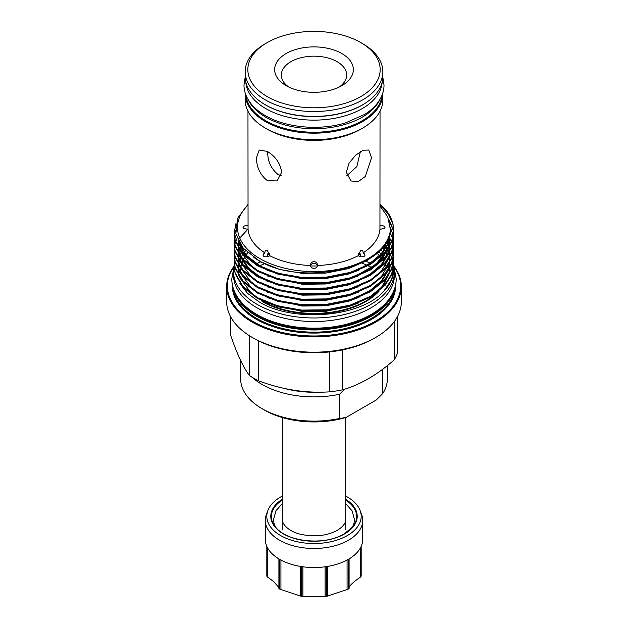 <?xml version="1.0" encoding="UTF-8"?>
<svg xmlns="http://www.w3.org/2000/svg" width="628" height="628" viewBox="0 0 628 628"><rect width="100%" height="100%" fill="white"/><g stroke="black" fill="none" stroke-linecap="round" stroke-linejoin="round"><path stroke-width="0.94" d="M364.758 103.526A68.201 39.376 180 0 1 265.777 105.064A68.201 39.376 180 0 1 263.242 103.526M382.154 82.268A68.201 39.376 180 0 1 338.892 117.42A68.201 39.376 180 0 1 265.777 108.605A68.201 39.376 180 0 1 245.846 82.268M379.854 99.585A68.201 39.376 180 0 1 265.777 117.185A68.201 39.376 180 0 1 248.146 99.585M382.099 95.001A68.201 39.376 180 0 1 338.39 129.651A68.201 39.376 180 0 1 265.777 120.725A68.201 39.376 180 0 1 245.901 95.001M273.604 520.267A40.404 23.33 0 0 0 273.667 521.114A40.404 23.33 0 0 0 276.179 527.913M351.821 527.913A40.404 23.33 0 0 0 354.333 521.114A40.404 23.33 0 0 0 354.396 520.267M282.317 496.089A47.186 27.247 0 0 0 280.63 497.015A47.186 27.247 0 0 0 267.881 510.501A47.186 27.247 0 0 0 291.392 540.198A47.186 27.247 0 0 0 347.37 535.543A47.186 27.247 0 0 0 360.119 510.501A47.186 27.247 0 0 0 345.683 496.089M267.881 510.501L266.421 514.403A48.694 28.111 0 0 0 265.306 520.369A48.694 28.111 0 0 0 295.364 546.336A48.694 28.111 0 0 0 348.43 540.245A48.694 28.111 0 0 0 362.694 520.369A48.694 28.111 0 0 0 361.579 514.403L360.119 510.501M348.14 589.158L327 596.207L327 566.519A48.694 28.111 180 0 0 348.14 559.47L348.14 589.158A48.694 28.111 0 0 0 348.43 588.993A48.694 28.111 0 0 0 348.721 588.829L348.721 559.132A48.694 28.111 180 0 0 360.927 546.933L360.927 576.622A48.694 28.111 0 0 0 361.139 576.159L361.139 546.47A48.694 28.111 180 0 0 362.694 539.428L362.694 520.369M360.927 576.622L360.189 577.336C354.977 580.829 351.46 583.844 349.647 586.356L349.097 587.408M326.207 596.325L301.793 596.325L301.793 566.637A48.694 28.111 180 0 0 326.207 566.637L326.207 596.325A48.694 28.111 0 0 0 327 596.207M301 596.207L279.86 589.158L279.86 559.47A48.694 28.111 180 0 0 301 566.519L301 596.207A48.694 28.111 0 0 0 301.793 596.325M278.903 587.408L273.431 581.442L267.073 576.622L267.073 546.933A48.694 28.111 180 0 0 279.279 559.132L279.279 588.829A48.694 28.111 0 0 0 279.86 589.158M278.911 588.428L278.911 558.912L278.903 588.46M265.306 520.369L265.306 539.428A48.694 28.111 180 0 0 266.861 546.47L266.861 576.159A48.694 28.111 0 0 0 267.073 576.622M266.861 576.159L267.073 575.743M360.927 575.743L361.139 576.159M349.089 588.428L349.089 558.912L349.097 588.46M329.684 312.406A70.038 40.435 0 0 0 321.387 311.606M339.552 418.476L346.067 417.439A70.038 40.435 180 0 1 264.482 410.084A70.038 40.435 180 0 1 264.474 410.084L262.119 408.718A73.366 42.359 0 0 0 339.552 418.476L339.552 394.243A73.366 42.359 180 0 1 262.119 384.485A73.366 42.359 180 0 1 252.016 377.192M240.634 360.503L240.634 378.77A73.366 42.359 0 0 0 262.119 408.718L264.474 410.084M246.035 370.489A73.366 42.359 180 0 1 242.958 365.119M269.42 253.335L267.497 253.995L267.779 256.585M267.497 253.995A62.384 36.016 0 0 0 269.836 255.423M281.171 175.683L277.953 174.419C271.013 168.697 267.567 160.972 267.614 151.246M286.172 85.667L286.172 85.667A39.352 22.718 180 0 1 286.172 53.537A39.352 22.718 180 0 1 341.828 53.537A39.352 22.718 180 0 1 341.828 85.667A39.352 22.718 180 0 1 286.172 85.667M339.246 87.025A32.68 18.871 0 0 0 346.68 75.046A32.68 18.871 0 0 0 337.11 61.701A32.68 18.871 0 0 0 301.495 57.611A32.68 18.871 0 0 0 281.32 75.046A32.68 18.871 0 0 0 288.754 87.025M267.214 96.61A66.168 38.198 0 0 0 360.786 96.61A66.168 38.198 0 0 0 360.786 42.586L362.67 43.677A68.837 39.745 180 0 1 382.837 71.78A68.837 39.745 180 0 1 340.345 108.495A68.837 39.745 180 0 1 265.33 99.883A68.837 39.745 180 0 1 245.163 71.78A68.837 39.745 180 0 1 265.33 43.677L267.214 42.586A66.168 38.198 0 0 0 267.214 96.61M371.721 267.591A85.039 49.102 0 0 0 369.327 266.351A85.039 49.102 0 0 0 368.181 265.801M397.595 316.355L397.595 352.598A85.039 49.102 180 0 1 394.203 359.907C376.871 375.097 359.561 385.09 342.268 389.886A85.039 49.102 180 0 1 329.621 391.848C306.04 393.379 282.396 389.721 258.673 380.874L258.673 340.933A85.039 49.102 0 0 1 253.869 338.359L252.252 337.424A87.323 50.421 0 0 0 375.748 337.424A87.323 50.421 0 0 0 401.323 301.778L401.323 286.486A87.323 50.421 0 0 0 393.944 266.201M258.673 340.933A85.039 49.102 0 0 0 329.621 351.908A85.039 49.102 0 0 0 342.268 349.945A85.039 49.102 0 0 0 374.131 338.359L375.748 337.424M234.056 266.201A87.323 50.421 0 0 0 226.677 286.486A87.323 50.421 0 0 0 252.252 322.14A87.323 50.421 0 0 0 347.417 333.068A87.323 50.421 0 0 0 401.323 286.486M233.946 266.79A86.656 50.036 0 0 0 252.723 321.324A86.656 50.036 0 0 0 362.152 327.541A86.656 50.036 0 0 0 394.054 266.79M233.914 290.112A80.973 46.747 0 0 0 256.742 316.276A80.973 46.747 0 0 0 339.371 327.612A80.973 46.747 0 0 0 394.086 290.112M238.946 299.171A80.305 46.362 0 0 0 257.213 315.46A80.305 46.362 0 0 0 389.054 299.171M380.662 249.701L381.494 250.627L380.701 249.975M239.935 283.511L247.432 293.229L258.744 301.636C292.672 322.91 360.205 317.501 383.645 291.478A79.842 46.095 0 0 0 393.842 268.941A79.842 46.095 0 0 0 393.725 266.445M393.678 266.021A79.842 46.095 0 0 0 393.332 263.744M385.325 248.233A79.842 46.095 0 0 0 384.925 247.777L383.669 246.396M380.034 204.799L388.269 213.983L392.853 223.882L393.834 230.798M235.908 223.694L234.158 233.09L235.147 240.171L242.863 253.618L257.543 265.008L277.757 273.211L301.511 277.395L326.489 277.129L350.243 272.395L370.457 263.65L385.137 251.71L391.613 241.388L393.842 231.23L391.613 242.243L385.137 252.566L370.457 264.506L350.243 273.251L326.489 277.984L301.511 278.251L277.757 274.067L257.543 265.864L242.863 254.473L235.147 241.026L234.158 233.946M393.842 230.374L392.853 223.026L390.412 216.762A79.842 46.095 0 0 0 380.034 204.21M383.645 291.478L391.613 279.515L393.842 268.494L393.74 266.201M393.842 263.046L391.613 274.923L385.137 285.238L370.457 297.177L350.243 305.93L326.489 310.656L301.511 310.931L277.757 306.747L257.543 298.543L242.863 287.145L235.147 273.706L234.158 266.625L235.147 272.85L242.863 286.289L257.543 297.688L277.757 305.891L301.511 310.075L326.489 309.8L350.243 305.075L370.457 296.322L385.137 284.382L391.613 274.067L393.842 263.054L393.74 260.753M393.842 257.606L391.613 269.475L385.137 279.798L370.457 291.737L350.243 300.482L326.489 305.208L301.511 305.483L277.757 301.299L257.543 293.095L242.863 281.697L235.147 268.258L234.158 261.177L235.147 267.402L242.863 280.842L257.543 292.24L277.757 300.443L301.511 304.627L326.489 304.36L350.243 299.627L370.457 290.882L385.137 278.942L391.613 268.619L393.842 257.606L393.74 255.306M389.046 236.976L389.336 237.463M389.972 238.569L391.487 241.694M391.66 242.125L392.492 244.418M392.626 244.841L393.214 247.142M393.301 247.565L393.662 249.858M393.701 250.289L393.834 252.582M234.268 252.582L235.147 261.954L242.863 275.402L257.543 286.792L277.757 294.995L301.511 299.179L326.489 298.912L350.243 294.179L370.457 285.434L385.137 273.494L391.613 263.171L393.842 253.013L391.613 264.027L385.137 274.35L370.457 286.289L350.243 295.034L326.489 299.768L301.511 300.035L277.757 295.851L257.543 287.648L242.863 276.257L235.147 262.81L234.158 255.729M393.842 252.158L393.74 249.858M393.842 246.71L391.613 258.587L385.137 268.902L370.457 280.842L350.243 289.594L326.489 294.32L301.511 294.595L277.757 290.411L257.543 282.2L242.863 270.809L235.147 257.362L234.158 250.289L235.147 256.507L242.863 269.954L257.543 281.352L277.757 289.555L301.511 293.739L326.489 293.464L350.243 288.739L370.457 279.986L385.137 268.046L391.613 257.731L393.842 246.71L393.74 244.418M393.701 243.986L393.379 241.694M393.301 241.262L392.743 238.97M392.626 238.546L390.059 232.423M393.842 241.262L391.613 253.139L385.137 263.454L370.457 275.394L350.243 284.146L326.489 288.872L301.511 289.147L277.757 284.963L257.543 276.76L242.863 265.361L235.147 251.922L234.158 244.841L235.147 251.067L242.863 264.506L257.543 275.904L277.757 284.107L301.511 288.291L326.489 288.017L350.243 283.291L370.457 274.538L385.137 262.598L391.613 252.283L393.842 241.27L393.74 238.97M393.701 238.538L393.379 236.246M393.301 235.822L390.42 227.666M389.407 221.237L392.853 229.33L393.662 233.522M393.701 233.954L393.834 236.246M393.842 235.822L391.613 247.691L385.137 258.014L370.457 269.954L350.243 278.699L326.489 283.424L301.511 283.699L277.757 279.515L257.543 271.312L242.863 259.914L235.147 246.474L234.158 239.394L235.147 245.619L242.863 259.058L257.543 270.456L277.757 278.659L301.511 282.843L326.489 282.569L350.243 277.843L370.457 269.098L385.137 257.158L391.613 246.835L393.842 235.822L393.74 233.522M393.701 233.098L392.853 228.474L388.811 219.415M234.268 263.477L234.158 265.77M234.268 258.029L234.158 260.322M246.521 230.735L240.398 237.36M234.166 249.858L234.307 247.565M234.354 247.142L234.739 244.841M234.841 244.418L235.476 242.125M235.618 241.694L237.141 238.059M234.268 247.142L234.158 249.434M234.166 244.418L234.307 242.118M234.354 241.694L234.739 239.401M234.841 238.97L236.144 234.825M234.268 241.694L234.158 243.986M235.469 230.398L234.307 235.822M234.268 236.246L234.158 238.538M234.166 233.522L235.641 225.279M247.966 205.089A76.506 44.172 0 0 0 259.906 258.634A76.506 44.172 0 0 0 341.483 268.619A76.506 44.172 0 0 0 390.404 229.628C390.867 267.457 302.115 287.491 258.807 260.534L243.248 248.201L235.877 233.585L237.517 218.395L247.966 204.406M346.342 172.276L350.911 180.95L358.156 181.673L365.276 176.507L371.572 157.707L368.754 150.045L363.102 150.241L355.597 155.195L349.019 163.256L346.342 172.276M245.171 92.92A68.837 39.745 0 0 0 245.163 93.423L245.163 99.985A68.837 39.745 0 0 0 265.33 128.088L267.308 129.235A66.034 38.12 0 0 0 360.692 129.235L362.67 128.088A68.837 39.745 0 0 0 382.837 99.985L382.837 93.423A68.837 39.745 0 0 0 382.829 92.92M281.658 172.276C280.324 163.327 275.543 156.38 267.308 151.427L259.246 150.045L256.428 157.707C256.577 167.323 260.204 174.937 267.308 180.566L277.089 180.95L281.658 172.276M269.852 255.745L267.308 250.313C265.668 249.889 264.867 250.753 264.898 252.888C262.889 254.207 262.528 255.368 263.807 256.373C265.55 257.119 267.567 256.907 269.852 255.745A66.034 38.12 0 0 0 310.499 265.471L310.499 265.518M314 261.476C311.637 262.009 310.475 263.344 310.499 265.471C310.695 267.222 311.857 268.187 314 268.384C316.143 268.187 317.305 267.222 317.501 265.471C317.533 263.344 316.363 262.017 314 261.476M317.501 265.518L317.501 265.471A66.034 38.12 0 0 0 358.148 255.745C360.433 256.907 362.45 257.119 364.193 256.373C365.472 255.368 365.111 254.207 363.102 252.888C363.141 250.753 362.332 249.897 360.692 250.313L358.148 255.745M363.102 252.888A66.034 38.12 0 0 0 379.94 229.416L384.462 228.302L384.988 227.399C384.658 226.159 382.97 225.491 379.94 225.374M380.034 111.211L379.94 229.416M267.308 129.235L265.33 128.088A68.837 39.745 0 0 0 362.67 128.088M245.163 93.423A68.837 39.745 0 0 0 265.33 121.526A68.837 39.745 0 0 0 340.345 130.145A68.837 39.745 0 0 0 382.837 93.423M245.163 71.78L245.163 76.679A68.837 39.745 0 0 0 265.33 104.782A68.837 39.745 0 0 0 340.345 113.393A68.837 39.745 0 0 0 382.837 76.679L382.837 71.78M258.673 380.874A85.039 49.102 180 0 1 253.869 378.299A85.039 49.102 180 0 1 249.41 375.52C243.099 367.09 236.764 353.438 230.405 334.567L230.405 316.355M360.386 151.607L356.877 166.546L346.829 175.683M378.99 251.734A73.468 42.414 180 0 1 380.976 254.073M381.408 254.638A73.468 42.414 180 0 1 381.808 255.188M382.169 255.698A73.468 42.414 180 0 1 383.418 257.621M384.218 259.034A73.468 42.414 180 0 1 384.744 260.063M385.835 262.622A73.468 42.414 180 0 1 386.071 263.273M386.981 266.625A73.468 42.414 180 0 1 387.186 267.787M386.605 278.008A73.468 42.414 180 0 1 384.689 283.063M379.273 290.976A73.468 42.414 180 0 1 262.049 301.503M261.287 300.514A73.468 42.414 0 0 0 262.049 300.961A73.468 42.414 0 0 0 376.981 292.805M383.418 284.853A73.468 42.414 0 0 0 386.353 278.322M376.957 253.186A73.468 42.414 180 0 1 379.406 255.737M380.607 257.15A73.468 42.414 180 0 1 381.746 258.634M382.939 260.385A73.468 42.414 180 0 1 383.684 261.609M384.838 263.799A73.468 42.414 180 0 1 385.537 265.393M386.299 267.504A73.468 42.414 180 0 1 386.675 268.823M393.795 265.487A80.47 46.464 180 0 1 394.47 271.508A80.47 46.464 180 0 1 344.796 314.432A80.47 46.464 180 0 1 257.095 304.36A80.47 46.464 180 0 1 233.53 271.508A80.47 46.464 180 0 1 234.158 265.691M394.47 271.508L394.47 275.048A80.47 46.464 180 0 1 344.796 317.972A80.47 46.464 180 0 1 257.095 307.901A80.47 46.464 180 0 1 233.53 275.048L233.53 271.508M317.478 265.942C317.085 264.396 315.931 263.556 314 263.422C312.069 263.556 310.915 264.396 310.522 265.942M248.06 225.374C245.03 225.491 243.342 226.159 243.012 227.399L243.538 228.302L248.06 229.416L247.966 111.211M360.221 256.585L360.503 253.995L358.58 253.335M240.532 271.508A73.468 42.414 180 0 1 240.603 269.6M240.854 267.552A73.468 42.414 180 0 1 241.278 265.487M241.497 264.663A73.468 42.414 180 0 1 241.694 264.003M241.89 263.391A73.468 42.414 180 0 1 242.408 261.986M242.698 261.287A73.468 42.414 180 0 1 243.169 260.251M243.444 259.694A73.468 42.414 180 0 1 245.101 256.781M245.446 256.255A73.468 42.414 180 0 1 245.831 255.69M246.247 255.101A73.468 42.414 180 0 1 247.934 252.951M247.675 252.715A73.468 42.414 0 0 0 246.035 254.858M245.626 255.447A73.468 42.414 0 0 0 245.226 256.043M244.889 256.577A73.468 42.414 0 0 0 243.264 259.497M242.997 260.063A73.468 42.414 0 0 0 242.557 261.067M242.275 261.782A73.468 42.414 0 0 0 241.764 263.234M241.568 263.862A73.468 42.414 0 0 0 241.395 264.474M241.183 265.314A73.468 42.414 0 0 0 240.783 267.457M240.571 269.53A73.468 42.414 0 0 0 240.532 270.966M394.203 321.717L394.203 359.907M342.268 389.886L342.268 349.945M329.621 351.908L329.621 391.848M249.41 335.713L249.41 375.52M362.67 43.677L360.786 42.586A66.168 38.198 0 0 0 267.214 42.586M366.901 265.197A85.039 49.102 0 0 0 362.23 263.203M264.404 263.76A85.039 49.102 0 0 0 259.796 265.809M248.06 229.416A66.034 38.12 0 0 0 264.898 252.888M380.034 206.023L387.735 216.841L390.404 229.628M390.412 216.762L380.034 204.375M370.182 263.179A87.323 50.421 0 0 0 365.959 261.256M260.997 261.711A87.323 50.421 0 0 0 256.538 263.815M226.677 286.486L226.677 301.778A87.323 50.421 0 0 0 252.252 337.424L253.869 338.359M310.538 265.942A62.384 36.016 0 0 0 317.462 265.942M358.164 255.423A62.384 36.016 0 0 0 360.503 253.995M382.931 369.036A73.366 42.359 180 0 1 382.774 369.288L382.774 393.521A73.366 42.359 0 0 0 387.366 378.77L387.366 365.598M346.067 417.439L376.266 400.005L382.774 393.521M344.529 389.211L339.552 394.243M284.649 388.52A70.038 40.435 0 0 0 318.734 392.155M282.317 500.076A42.641 24.618 0 0 0 275.072 526.602A42.641 24.618 0 0 0 344.152 533.957A42.641 24.618 0 0 0 352.928 526.602A42.641 24.618 0 0 0 345.683 500.076M282.317 499.307A43.214 24.955 0 0 0 284.021 534.247A43.214 24.955 0 0 0 344.56 533.926A43.214 24.955 0 0 0 345.683 499.307M327.855 566.378L327.855 596.003M360.189 577.336L360.189 548.322M347.072 589.598L347.072 560.058M325.092 596.427L325.092 566.801M300.145 596.003L300.145 566.378M267.811 548.322L267.811 577.336M280.928 560.058L280.928 589.598M302.908 566.801L302.908 596.427M232.384 284.829A81.64 47.131 0 0 0 256.271 319.267A81.64 47.131 0 0 0 346.13 329.276A81.64 47.131 0 0 0 395.616 284.829M233.137 287.852A80.973 46.747 0 0 0 256.742 318.451A80.973 46.747 0 0 0 343.014 329.041A80.973 46.747 0 0 0 394.863 287.852M245.572 250.729L244.143 252.511M243.695 253.108L243.13 253.908M242.801 254.403L242.298 255.196M241.945 255.784L241.199 257.103M240.508 258.508L239.684 260.479M239.417 261.224L238.883 262.983M238.028 269.648L238.805 275.527M239.244 277.058L252.15 294.328M267.057 303.096L302.115 311.488L325.885 311.221L348.493 306.707L358.988 302.829M374.704 293.598L381.691 286.996L388.551 275.268M389.038 273.643L389.957 267.481M389.972 266.602L389.776 263.477M389.541 261.923L389.305 260.753M389.172 260.204L388.74 258.65M388.434 257.716L387.476 255.313M387.162 254.63L386.11 252.589M386.032 252.456L385.702 251.891M385.404 251.396L384.407 249.866M384.344 249.771L382.64 247.495M243.287 248.248L242.298 249.748M241.945 250.337L241.199 251.655M240.508 253.06L239.684 255.031M239.417 255.784L238.883 257.535M238.028 264.2L238.805 270.079M239.244 271.618L252.15 288.88M267.057 297.648L302.115 306.048L325.885 305.773L348.493 301.259L358.988 297.382M374.704 288.15L381.691 281.548L388.551 269.82M389.038 268.195L389.957 262.041M389.972 261.162L389.776 258.029M389.541 256.475L389.305 255.306M389.172 254.756L388.74 253.202M388.434 252.268L387.476 249.866M387.162 249.183L386.11 247.142M386.032 247.008L384.689 244.834M241.395 245.854L240.814 246.969M240.508 247.613L239.676 249.606M239.472 250.164L238.883 252.087M238.028 258.752L238.805 264.631M239.244 266.17L252.15 283.432M267.057 292.208L302.115 300.6L325.885 300.325L348.493 295.812L358.988 291.934M374.704 282.71L381.691 276.1L388.551 264.38M389.038 262.755L389.957 256.593M389.972 255.714L389.776 252.582M389.541 251.027L389.305 249.866M389.172 249.308L388.74 247.754M388.434 246.828L387.476 244.418M387.39 244.214L386.385 242.196M239.888 243.617L239.684 244.135M239.417 244.889L238.883 246.639M238.028 253.304L238.805 259.183M239.244 260.722L252.15 277.984M267.057 286.761L302.115 295.152L325.885 294.877L348.493 290.371L358.988 286.494M374.704 277.262L381.691 270.652L388.551 258.932M389.038 257.307L389.957 251.145M389.972 250.266L389.776 247.142M389.541 245.579L389.305 244.418M389.172 243.86L388.536 241.694M388.434 241.38L387.751 239.598M238.64 242.165L238.412 243.279M238.028 247.856L238.805 253.743M239.244 255.274L252.15 272.544M267.057 281.313L302.115 289.704L325.885 289.437L348.493 284.924L358.988 281.046M374.704 271.814L381.691 265.212L388.551 253.484M389.038 251.859L389.957 245.697M389.972 244.818L389.831 242.165M389.596 240.446L389.407 239.441M389.172 238.42L388.803 237.07M238.098 240.328L238.805 248.296M239.244 249.834L252.15 267.096M267.057 275.865L302.115 284.264L325.885 283.989L348.493 279.476L358.988 275.598M374.704 266.366L381.691 259.764L388.551 248.036M389.038 246.411L389.831 236.717M238.397 240.948L238.962 243.444L243.656 252.943L252.15 261.648M267.057 270.425L302.115 278.816L325.885 278.542L348.493 274.028L358.988 270.15M374.704 260.926L381.691 254.316L388.049 243.994L389.949 232.98M253.845 257.488L260.282 261.609L279.507 269.404L302.115 273.368L325.885 273.094L348.493 268.588L367.718 260.243L381.691 248.869L385.851 243.091M355.974 297.696L370.748 290.073L381.691 280.606L387.759 270.998M388.497 269.059L389.902 262.135M389.957 261.185L389.76 256.946M389.666 256.263L388.928 252.896M388.756 252.315L387.664 249.347M387.429 248.814L385.011 244.378M238.609 241.364L238.036 247.008M238.059 247.911L239.299 254.505M239.975 256.334L247.581 267.52L260.282 277.003L269.938 281.572M355.974 275.912L370.748 268.289L381.691 258.822L387.759 249.214M388.497 247.275L389.87 236.246M238.726 241.592L246.309 255.282L260.282 266.107L269.938 270.684M355.974 270.464L370.748 262.849L381.691 253.374L387.884 243.468L389.972 232.886M245.171 77.189L243.986 85.055C244.002 89.592 245.124 93.965 247.361 98.18C251.082 105.033 257.095 110.858 265.393 115.638C286.062 127.869 319.77 130.836 345.518 122.876L364.554 114.461C371.878 109.9 377.24 104.468 380.639 98.18C382.876 93.965 383.998 89.592 384.014 85.055L382.829 77.189M233.749 268.038L231.795 278.863C231.811 284.099 233.114 289.163 235.704 294.045C240.029 302.021 247.055 308.811 256.774 314.424C281.054 328.805 320.822 332.306 351.138 322.925C359.53 320.406 366.988 317.116 373.511 313.05C382.083 307.689 388.347 301.361 392.296 294.045C394.886 289.163 396.19 284.099 396.205 278.863L394.251 268.038M282.317 519.411C282.066 525.573 291.314 532.466 301.33 534.42C314.958 537.175 326.945 535.817 337.307 530.346C343.076 526.68 345.871 523.038 345.683 519.411M354.333 521.114L354.42 519.411L352.143 510.933L345.683 503.601M282.317 503.601L275.998 510.682L273.58 519.411L273.667 521.114M352.928 526.602L344.223 533.894C324.762 546.14 285.552 541.885 275.072 526.602M266.822 575.986L266.822 546.376M361.179 546.376L361.179 575.986M393.842 268.941L393.842 268.494M234.158 255.737L234.158 254.882M234.158 233.954L234.158 233.098M345.683 529.899L345.683 417.549M282.317 529.899L282.317 417.549M355.495 297.876L370.049 290.497L381.298 280.936L387.319 271.618M388.073 269.687L389.556 262.74M389.619 261.79L389.596 259.278M389.572 258.948L389.431 257.511M389.336 256.821L389.266 256.397M389.062 255.306L388.591 253.429M388.41 252.841L387.295 249.858M387.06 249.324L384.619 244.928M238.93 241.968L238.365 247.581M238.405 248.492L239.708 255.101M240.398 256.915L246.733 266.539L257.04 275.033L270.393 281.736M355.503 281.532L370.112 274.122L381.329 264.569L387.319 255.282M388.073 253.351L389.556 246.404M389.619 245.454L388.677 237.408M355.526 276.077L375.63 264.631L387.319 249.834M388.073 247.903L389.627 238.248M389.493 236.246L389.376 235.312M355.526 270.629L370.065 263.258L381.008 254.042L387.264 244.496L389.619 234.425"/></g></svg>
